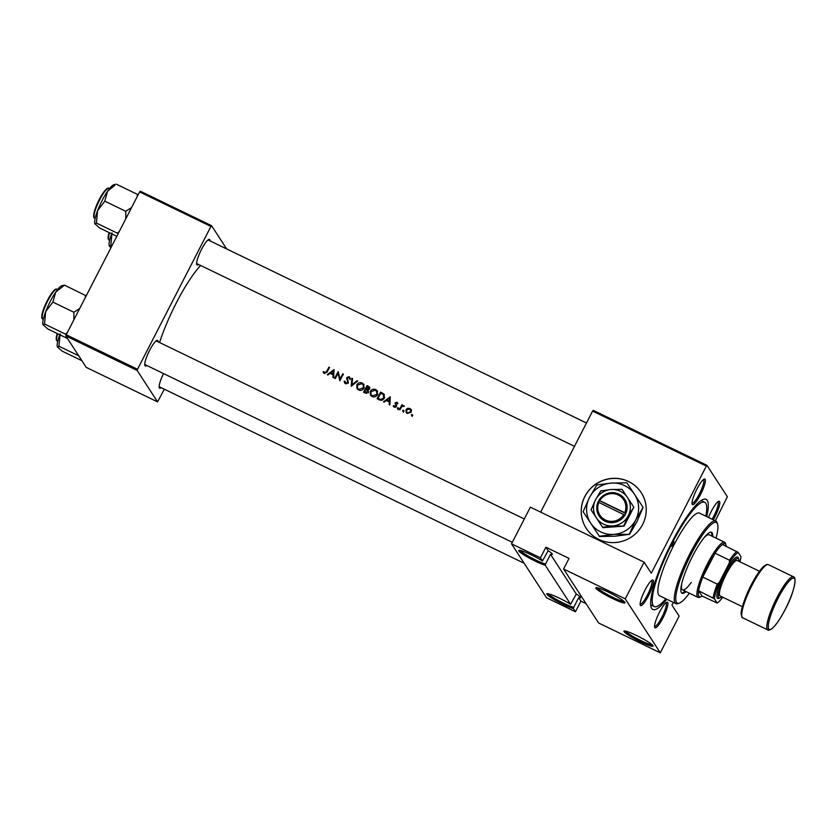 <?xml version="1.0" encoding="UTF-8"?>
<svg xmlns="http://www.w3.org/2000/svg" width="837" height="837" viewBox="0 0 837 837"><rect width="100%" height="100%" fill="white"/><g stroke="black" fill="none" stroke-linecap="round" stroke-linejoin="round"><path stroke-width="1.26" d="M520.248 550.443A15.296 1.8 -152.8 0 0 520.29 550.505A15.296 1.8 -152.8 0 0 531.192 557.714A15.296 1.8 -152.8 0 0 545.578 564.002L545.295 565.299A16.395 1.925 27.2 0 1 529.936 558.415A16.395 1.925 27.2 0 1 518.835 551.008A16.395 1.925 27.2 0 1 518.919 550.359A16.395 1.925 27.2 0 1 542.481 560.968L548.151 550.673A15.296 1.8 27.2 0 1 552.242 553.916A15.296 1.8 27.2 0 1 552.347 554.376A15.296 1.8 27.2 0 1 550.537 554.356L576.274 594.008L570.614 604.293A16.395 1.925 27.2 0 0 547.042 593.695A16.395 1.925 27.2 0 0 546.959 594.343A16.395 1.925 27.2 0 0 558.059 601.751A16.395 1.925 27.2 0 0 573.418 608.625L575.458 611.774L546.551 597.785L511.533 543.83L540.44 557.819L542.481 560.968M595.934 588.306A16.395 1.925 27.2 0 1 596.028 587.668A16.395 1.925 27.2 0 1 610.665 593.276A16.395 1.925 27.2 0 1 624.852 602.295A16.395 1.925 27.2 0 1 624.977 602.546A16.395 1.925 27.2 0 1 611.857 598.193A16.395 1.925 27.2 0 1 595.934 588.306M597.356 587.752A15.296 1.8 -152.8 0 0 597.398 587.815A15.296 1.8 -152.8 0 0 610.225 596.017A15.296 1.8 -152.8 0 0 624.13 601.51M548.381 593.778A15.296 1.8 -152.8 0 0 548.413 593.841A15.296 1.8 -152.8 0 0 559.315 601.039A15.296 1.8 -152.8 0 0 573.711 607.338L573.418 608.625M624.067 631.642A16.395 1.925 27.2 0 1 624.151 630.993A16.395 1.925 27.2 0 1 638.788 636.612A16.395 1.925 27.2 0 1 652.975 645.63A16.395 1.925 27.2 0 1 653.101 645.871A16.395 1.925 27.2 0 1 639.981 641.529A16.395 1.925 27.2 0 1 624.067 631.642M625.48 631.077A15.296 1.8 -152.8 0 0 625.521 631.14A15.296 1.8 -152.8 0 0 638.349 639.353A15.296 1.8 -152.8 0 0 652.253 644.835M576.274 594.008A15.296 1.8 27.2 0 1 580.365 597.241A15.296 1.8 27.2 0 1 580.48 597.712A15.296 1.8 27.2 0 1 578.67 597.691L580.92 601.154L586.057 603.644M628.608 481.516A32.779 31.89 -33 0 0 589.75 489.363A32.779 31.89 -33 0 0 586.235 528.325A32.779 31.89 -33 0 0 598.853 539.426A32.779 31.89 -33 0 0 637.71 531.579A32.779 31.89 -33 0 0 641.226 492.627A32.779 31.89 -33 0 0 628.608 481.516M641.247 492.669A32.779 31.89 -33 0 0 628.66 481.599A32.779 31.89 -33 0 0 589.813 489.425A32.779 31.89 -33 0 0 586.256 528.367M654.796 627.583A14.208 2.835 -64.2 0 1 654.66 627.3A14.208 2.835 -64.2 0 1 658.688 613.793A14.208 2.835 -64.2 0 1 666.775 602.263A14.208 2.835 -64.2 0 1 667.685 602.483A14.208 2.835 -64.2 0 1 663.03 617.79A14.208 2.835 -64.2 0 1 654.796 627.583M654.544 626.358A13.11 2.616 115.8 0 0 654.565 626.369A13.11 2.616 115.8 0 0 662.287 616.409A13.11 2.616 115.8 0 0 666.231 602.985A13.11 2.616 115.8 0 0 665.99 602.766A13.11 2.616 115.8 0 0 665.97 602.755M640.368 605.36A14.208 2.835 -64.2 0 1 640.242 605.078A14.208 2.835 -64.2 0 1 644.26 591.581A14.208 2.835 -64.2 0 1 652.358 580.041A14.208 2.835 -64.2 0 1 653.268 580.271A14.208 2.835 -64.2 0 1 648.612 595.578A14.208 2.835 -64.2 0 1 640.368 605.36M640.127 604.147A13.11 2.616 115.8 0 0 640.148 604.147A13.11 2.616 115.8 0 0 647.859 594.197A13.11 2.616 115.8 0 0 651.803 580.763A13.11 2.616 115.8 0 0 651.563 580.543A13.11 2.616 115.8 0 0 651.542 580.533M692.251 504.408A14.208 2.835 -64.2 0 1 692.126 504.125A14.208 2.835 -64.2 0 1 696.143 490.628A14.208 2.835 -64.2 0 1 704.231 479.088A14.208 2.835 -64.2 0 1 705.152 479.319A14.208 2.835 -64.2 0 1 700.496 494.625A14.208 2.835 -64.2 0 1 692.251 504.408M692.011 503.194A13.11 2.616 115.8 0 0 692.021 503.204A13.11 2.616 115.8 0 0 699.742 493.244A13.11 2.616 115.8 0 0 703.687 479.81A13.11 2.616 115.8 0 0 703.446 479.591A13.11 2.616 115.8 0 0 703.425 479.58M708.531 517.486A14.208 2.835 -64.2 0 1 718.659 501.311A14.208 2.835 -64.2 0 1 719.569 501.53A14.208 2.835 -64.2 0 1 713.302 519.798M712.13 519.222A13.11 2.616 115.8 0 0 718.104 502.033A13.11 2.616 115.8 0 0 717.864 501.813A13.11 2.616 115.8 0 0 717.853 501.802M198.568 264.471A14.208 2.835 -64.2 0 1 196.852 264.743A14.208 2.835 -64.2 0 1 196.716 264.461A14.208 2.835 -64.2 0 1 200.744 250.964A14.208 2.835 -64.2 0 1 208.831 239.424A14.208 2.835 -64.2 0 1 209.742 239.644A14.208 2.835 -64.2 0 1 209.993 240.868M208.287 240.146A13.11 2.616 115.8 0 0 208.047 239.926A13.11 2.616 115.8 0 0 208.026 239.916L586.475 422.999M161.112 387.646A14.208 2.835 -64.2 0 1 159.386 387.908A14.208 2.835 -64.2 0 1 159.26 387.636A14.208 2.835 -64.2 0 1 163.55 373.584M146.684 365.424A14.208 2.835 -64.2 0 1 144.968 365.696A14.208 2.835 -64.2 0 1 144.843 365.413A14.208 2.835 -64.2 0 1 148.86 351.906A14.208 2.835 -64.2 0 1 156.948 340.377A14.208 2.835 -64.2 0 1 157.858 340.596A14.208 2.835 -64.2 0 1 158.109 341.82M156.404 341.098A13.11 2.616 115.8 0 0 156.163 340.879A13.11 2.616 115.8 0 0 156.142 340.868L524.307 518.982M666.765 599.24A61.195 12.22 -64.2 0 1 651.699 608.457A61.195 12.22 -64.2 0 1 651.144 607.254A61.195 12.22 -64.2 0 1 668.47 549.093A61.195 12.22 -64.2 0 1 703.321 499.396A61.195 12.22 -64.2 0 1 707.255 500.369A61.195 12.22 -64.2 0 1 706.731 516.617M702.871 501.865A57.91 11.561 115.8 0 0 701.804 500.882A57.91 11.561 115.8 0 0 701.008 500.652M200.608 265.455A61.195 12.22 115.8 0 0 159.595 342.542M334.078 369.598L327.246 374.652L327.905 374.966L330.06 373.312L333.116 374.798L332.99 377.424L333.649 377.749L334.078 369.598M348.809 377.361L349.667 378.847L350.431 378.701L349.249 376.723L346.738 377.456L347.742 382.499L345.827 382.99L344.928 381.159L344.185 381.222L344.593 382.917L345.472 383.681L348.349 382.791L347.365 377.717L348.809 377.361L349.824 378.575M345.827 382.99L346.372 383.838L345.827 382.99M362.243 383.011C359.973 382.174 358.173 382.771 356.844 384.811L357.001 388.671L358.571 390.011C360.831 390.858 362.63 390.251 363.949 388.211L363.844 384.371L362.243 383.011L364.064 384.758M375.74 389.54C373.469 388.703 371.67 389.299 370.331 391.339L370.498 395.2L372.057 396.539C374.327 397.387 376.116 396.78 377.445 394.74L377.341 390.9L375.74 389.54L377.55 391.287M390.304 396.801L383.472 401.844L384.131 402.168L386.275 400.515L389.341 401.99L389.215 404.627L389.875 404.941L390.304 396.801M398.496 408.184L397.293 407.943L397.565 408.77L398.422 408.487L398.15 407.65L398.422 408.487M398.119 409.628L397.565 408.77M403.852 410.779L402.66 410.538L402.932 411.365L403.779 411.082L403.507 410.245L403.779 411.082M403.476 412.212L402.932 411.365M412.589 415.006L411.396 414.765L411.668 415.591L412.515 415.309L412.243 414.472L412.515 415.309M412.212 416.439L411.668 415.591M411.375 410.13L409.931 408.425L407.619 408.31L406.018 409.712L406.123 412.495L407.253 413.468L411.124 412.181L411.04 409.377L411.553 410.161M401.969 404.679A61.195 12.22 115.8 0 0 399.385 409.544L399.992 409.837A61.195 12.22 -64.2 0 1 400.85 408.194L401.844 406.573L404.261 405.893L402.189 405.683A61.195 12.22 -64.2 0 1 402.576 404.972L401.969 404.679L402.388 405.317M393.798 406.866L393.202 405.83L394.258 407.18L396.445 406.458L395.65 403.633L396.707 402.775L397.92 403.476L397.031 402.189L395.095 402.848L395.828 406.186L394.541 406.562L393.84 405.568L393.453 406.468M396.707 402.775L397.282 403.696M396.612 405.589L395.095 402.848M395.054 407.347L393.84 405.568M395.42 404.784L396.445 406.468L395.42 404.784M377.068 398.747L379.161 399.762C381.327 400.787 383.053 400.253 384.319 398.171L383.995 394.049L380.615 392.114A61.195 12.22 115.8 0 0 377.068 398.747M367.129 385.585A61.195 12.22 115.8 0 0 363.572 392.218L365.403 393.108L368.552 392.25L368.154 389.916L369.692 388.891L369.672 387.154L367.129 385.585L369.849 387.541M351.906 378.219L351.205 386.234L357.692 381.023L357.043 380.709L351.99 384.842L352.555 378.533L351.906 378.219L352.503 379.015M334.685 378.251L335.292 378.544A61.195 12.22 -64.2 0 1 338.064 373.312L339.874 380.751A61.195 12.22 -64.2 0 1 343.421 374.118L342.814 373.825A61.195 12.22 115.8 0 0 340.01 379.035L338.232 371.607A61.195 12.22 115.8 0 0 334.685 378.251M323.825 373.082L323.145 371.91L324.369 373.469L327.173 371.89A61.195 12.22 -64.2 0 1 329.59 367.422L328.983 367.129A61.195 12.22 115.8 0 0 326.608 371.523L324.766 372.8L323.773 371.565L323.145 371.91L323.532 372.716M324.317 372.402L323.773 371.565M598.591 622.969L563.573 569.014L625.26 598.853L660.278 652.808L598.591 622.969M706.972 465.341L706.334 466.094L592.606 411.082L593.234 410.329L706.972 465.341L727.374 496.78L715.3 520.76M673.325 602.42L671.954 605.088L679.131 616.137L660.278 652.808M139.612 191.924L140.239 191.171L211.562 225.676L210.934 226.429L139.612 191.924L66.196 334.758L137.519 369.263L137.163 370.446L65.841 335.94L66.196 334.758M210.934 226.429L137.519 369.263M137.163 370.446L157.565 401.886L86.242 367.38L65.841 335.94M164.334 389.205L157.565 401.886M226.66 248.934L211.562 225.676M144.717 364.472A13.11 2.616 115.8 0 0 144.738 364.482L512.317 542.313M196.601 263.519A13.11 2.616 115.8 0 0 196.622 263.529L574.485 446.33M159.145 386.694A13.11 2.616 115.8 0 0 159.166 386.704L524.15 563.28M706.334 466.094L651.28 573.23L644.113 562.182L625.26 598.853M592.606 411.082L540.66 512.139M545.295 565.299L570.614 604.293M644.113 562.182L530.376 507.159L511.533 543.83M650.684 604.659A57.91 11.561 115.8 0 0 651.364 605.151L654.252 606.543A57.91 11.561 115.8 0 0 665.833 598.8M580.92 601.154L575.458 611.774M540.44 557.819L545.902 547.21L569.034 558.394L563.573 569.014M545.578 564.002L550.537 554.356M573.711 607.338L578.67 597.691M545.902 547.21L548.151 550.673M411.94 415.612L412.798 415.319M407.996 408.895L407.619 408.31M409.335 408.906L410.433 409.199L409.931 408.425M410.433 409.199L411.26 409.785M406.437 412.892L406.374 410.967M406.468 410.392L406.018 409.712M409.607 409.011L410.433 409.732L410.517 411.888L407.567 412.861L406.688 412.097L406.625 410.004L409.607 409.011M410.925 412.505L410.517 411.888M411.302 411.773L410.433 409.732M406.688 412.097L407.567 412.861M403.204 411.385L404.062 411.093M401.959 406.458L402.283 405.83M402.702 406.479L404.323 406.248M397.847 408.791L398.694 408.498M393.746 406.677L394.279 406.458M394.384 406.405L395.095 407.399M396.215 406.792L395.828 406.186M395.462 404.522L395.65 403.612M396.78 402.817L397.533 402.963M389.791 404.899L389.341 401.99M386.61 400.672L387.144 400.253M389.697 398.266L390.241 397.837M389.55 398.056L389.383 401.153L386.966 399.992L389.55 398.056L389.916 401.98L389.383 401.153M389.916 401.98L386.966 399.992M377.853 399.134L378.157 398.548M380.95 393.128L380.615 392.114M381.086 392.846L384.465 394.782M381.369 400.337L378.031 398.349A61.195 12.22 -64.2 0 1 380.856 393.076L383.744 395.012L384.622 397.502M383.304 394.499L383.712 397.878L380.825 399.49L378.031 398.349M384.12 398.506L383.712 397.878M381.358 400.316L380.825 399.49M370.77 392.009L370.331 391.339M374.108 389.896L376.211 390.262M370.801 395.598L370.582 392.835M375.394 390.23L376.744 391.413L376.838 394.447L372.392 395.838L371.084 394.719L370.937 391.632L375.394 390.23M377.246 395.074L376.838 394.447M377.707 394.143L376.744 391.413M371.084 394.708L372.392 395.838M372.946 396.686L373.689 396.947M364.367 392.605L364.66 392.019M365.999 389.414L366.313 388.818M367.359 386.548L369.086 388.609L366.208 388.661A61.195 12.22 -64.2 0 1 367.359 386.548M369.713 388.849L369.075 387.625L369.473 389.215M367.14 389.665L368.238 390.052M367.474 390.23L367.945 391.957L364.534 391.821A61.195 12.22 -64.2 0 1 365.853 389.341L368.406 391.486M368.343 392.563L367.945 391.957M368.479 392.783L367.998 391.046M364.534 391.821L365.947 393.087L365.403 392.239M365.947 393.087L366.732 393.4M357.273 385.48L356.844 384.811M360.611 383.367L362.714 383.733M357.305 389.069L357.085 386.307M361.908 383.702L363.248 384.884L363.352 387.918L358.895 389.31L357.587 388.19L357.451 385.104L361.908 383.702M363.75 388.546L363.352 387.918M364.221 387.615L363.248 384.884M357.587 388.19L358.895 389.31M359.45 390.157L360.203 390.429M351.854 385.805L352.377 378.952M352.346 385.386L351.99 384.842M357.399 381.264L357.043 380.709M344.917 383.304L344.185 381.222M348.14 383.105L347.742 382.499M348.286 383.325L347.847 381.724M348.38 382.551L346.57 378.638M347.093 379.433L346.738 377.456M348.548 377.267L349.709 377.445M350.159 379.611L349.291 378.104M338.148 373.428L338.567 372.611M340.439 379.684L340.01 379.035M343.233 374.463L342.814 373.825M340.031 380.448L338.064 373.312M333.565 377.707L333.116 374.798M330.385 373.469L330.918 373.061M333.471 371.063L334.015 370.634M333.335 370.854L333.157 373.961L330.751 372.789L333.335 370.854L333.691 374.777L333.157 373.961M333.691 374.777L330.751 372.789M329.391 367.767L328.983 367.129M323.699 372.758L324.296 372.423M324.923 373.333L324.766 372.8M672.99 544.427A2.731 0.544 115.8 0 0 673.837 541.434A2.731 0.544 115.8 0 0 672.299 543.37A2.731 0.544 115.8 0 0 671.462 546.362A2.731 0.544 115.8 0 0 672.99 544.427M712.758 536.527A33.878 6.759 115.8 0 0 711.576 532.311A33.878 6.759 115.8 0 0 692.544 556.218A33.878 6.759 115.8 0 0 682.071 593.297A33.878 6.759 115.8 0 0 686.11 591.613M711.795 536.057A33.878 6.759 115.8 0 0 711.042 532.175M716.033 538.107A44.8 8.945 115.8 0 0 717.56 524.119A44.8 8.945 115.8 0 0 691.174 554.094A44.8 8.945 115.8 0 0 679.362 603.079A44.8 8.945 115.8 0 0 689.385 593.192M679.362 603.079L677.97 603.603A45.889 9.165 -64.2 0 1 675.877 603.655A45.889 9.165 -64.2 0 1 690.065 553.414A45.889 9.165 -64.2 0 1 715.844 521.022A45.889 9.165 -64.2 0 1 717.11 522.707L717.56 524.119M715.844 521.022L699.46 513.102A45.889 9.165 115.8 0 0 673.68 545.494A45.889 9.165 115.8 0 0 659.483 595.724L675.877 603.655M705.811 516.167A57.91 11.561 115.8 0 0 704.691 502.284A57.91 11.561 115.8 0 0 672.163 543.15A57.91 11.561 115.8 0 0 654.252 606.543M703.865 537.971A30.592 6.11 -64.2 0 1 709.18 534.801L724.601 542.261A30.592 6.11 -64.2 0 1 725.449 543.38L725.899 544.793A29.504 5.89 115.8 0 0 722.446 544.479A29.504 5.89 115.8 0 0 715.07 553.226L702.798 577.101A29.504 5.89 115.8 0 0 698.633 590.796A29.504 5.89 115.8 0 0 700.747 596.791A29.504 5.89 115.8 0 0 702.044 596.059L717.142 603.017A28.406 5.671 115.8 0 0 722.781 597.21M691.184 582.531A30.592 6.11 -64.2 0 1 682.532 589.876A30.592 6.11 -64.2 0 1 681.726 583.745M681.632 592.973A33.878 6.759 115.8 0 0 685.147 591.142M79.693 308.508L73.886 312.253L73.897 319.786M67.504 338.493L47.73 328.931L42.928 324.578A21.992 4.394 115.8 0 0 42.949 324.641M86.211 295.827L64.491 285.145L63.089 286.16M85.468 295.294L85.343 297.512M73.886 312.253L52.898 302.105L55.692 292.176L64.491 285.145M67.389 332.435L65.506 334.141L44.518 323.992L45.711 311.594L52.898 302.105M65.506 334.141L66.238 334.674M43.126 325.007L44.518 323.992M63.225 285.239L61.676 285.815A21.992 4.394 115.8 0 0 55.692 292.176A21.992 4.394 115.8 0 0 45.711 311.594A21.992 4.394 115.8 0 0 42.928 324.578M81.921 360.716L62.147 351.142L57.376 346.895A21.992 4.394 115.8 0 1 57.345 346.79L57.376 346.895M78.72 355.777L58.946 346.215L60.128 333.817M57.544 347.229L58.946 346.215M59.772 334.758A21.992 4.394 115.8 0 0 57.345 346.79M111.928 245.796L110.829 245.262L112.012 232.864M110.892 247.794L109.228 245.848A21.992 4.394 115.8 0 0 109.249 245.911M109.427 246.277L110.829 245.262M111.656 233.805A21.992 4.394 115.8 0 0 109.228 245.848M115.108 184.286L113.56 184.862A21.992 4.394 -64.2 0 0 107.575 191.223A21.992 4.394 115.8 0 0 102.208 200.357A21.992 4.394 115.8 0 0 97.594 210.642L104.782 201.152L107.575 191.223L114.972 185.207M138.084 194.885L137.352 194.341L137.226 196.559M137.352 194.341L116.364 184.192M131.576 207.555L125.77 211.301L104.782 201.152M125.77 211.301L125.78 218.834M119.272 231.493L117.389 233.199L96.401 223.04L97.594 210.642A21.992 4.394 115.8 0 0 94.801 223.625A21.992 4.394 115.8 0 0 94.822 223.688M117.389 233.199L118.122 233.732M116.803 236.296L99.603 227.978L94.801 223.625M94.999 224.054L96.401 223.04M722.446 544.479L738.192 552.441A28.406 5.671 115.8 0 0 729.32 562.977L729.529 560.225L715.07 553.226A29.504 5.89 115.8 0 0 708.52 564.536A29.504 5.89 115.8 0 0 702.798 577.101L717.257 584.1L719.391 582.28A28.406 5.671 115.8 0 0 714.379 598.769L717.142 603.017M700.747 596.791L699.355 597.304A30.592 6.11 -64.2 0 1 697.953 597.346A30.592 6.11 -64.2 0 1 707.422 563.856A30.592 6.11 -64.2 0 1 724.601 542.261M726.139 546.258A29.504 5.89 115.8 0 0 725.899 544.793M714.379 598.769L698.633 590.796L702.044 596.059M729.32 562.977L719.391 582.28M739.918 561.805A28.406 5.671 115.8 0 0 740.944 556.689L738.192 552.441M729.529 560.225A29.504 5.89 -64.2 0 1 736.895 551.468M713.093 597.796A29.504 5.89 -64.2 0 1 717.257 584.1M738.904 561.313A21.856 4.363 115.8 0 0 738.747 559.325A21.856 4.363 115.8 0 0 725.867 573.941A21.856 4.363 115.8 0 0 720.113 597.838A21.856 4.363 115.8 0 0 721.776 596.729M720.113 597.838L718.721 598.361A22.944 4.583 -64.2 0 1 724.769 573.261A22.944 4.583 -64.2 0 1 738.286 557.913L738.747 559.325M742.367 606.689L720.061 595.902A19.669 3.923 -64.2 0 1 726.15 574.37A19.669 3.923 -64.2 0 1 737.198 560.487L759.494 571.273M598.811 502.42L624.936 515.205L625.888 513.259A15.296 14.878 -33 0 0 598.968 500.233L597.942 502.148L598.811 502.42A14.208 13.821 -33 0 0 623.795 514.504M597.984 502.169A15.296 14.878 -33 0 0 624.894 515.184M633.546 506.72L622.037 489.321L611.041 489.54L600.778 490.869L595.546 499.783L591.048 509.817L602.86 527.676L624.109 526.128L633.85 507.18L628.325 515.634A18.571 18.069 -33 0 0 611.041 489.54A18.571 18.069 -33 0 0 596.436 517.957L602.86 527.676M591.048 509.817L596.436 517.957A18.571 18.069 -33 0 0 612.83 525.887L624.109 526.128M602.567 527.216L612.83 525.887A18.571 18.069 -33 0 0 628.325 515.634L623.816 525.667M599.365 536.266L613.856 534.383A26.229 25.508 -33 0 0 635.733 519.923A26.229 25.508 -33 0 0 634.477 494.269A26.229 25.508 -33 0 0 611.345 483.075A26.229 25.508 -33 0 0 589.468 497.544A26.229 25.508 -33 0 0 590.723 523.198A26.229 25.508 -33 0 0 613.856 534.383L629.529 534.33L615.038 536.214L599.522 536.517L583.107 511.7L599.522 536.517M629.372 534.079L635.733 519.923L643.109 507.337L626.85 482.771L611.345 483.075L596.854 484.958L589.468 497.544L583.107 511.7M643.109 507.337L636.915 521.744L629.529 534.33M625.888 513.259L598.968 500.233M624.789 512.579A14.208 13.821 -33 0 0 599.805 500.495M625.804 513.51L599.219 500.641L598.371 502.284M382.457 393.505L381.975 392.773M379.349 399.573L378.805 398.726M368.918 386.956L368.437 386.223M347.721 380.887L347.198 380.071M327.016 372.172L326.608 371.523M47.761 300.818A16.395 3.275 115.8 0 0 42.687 318.751C41.473 319.608 40.26 314.869 47.259 300.64C54.384 287.761 56.351 288.786 56.968 289.246A16.395 3.275 115.8 0 0 47.761 300.818M42.132 317.662A15.736 3.139 -64.2 0 1 47.27 300.661A15.736 3.139 -64.2 0 1 55.765 289.487M57.669 333.743A16.395 3.275 115.8 0 0 57.115 340.973L56.267 339.749L56.278 337.489L57.219 333.524A15.736 3.139 -64.2 0 0 56.56 339.874M109.553 232.791A16.395 3.275 115.8 0 0 108.988 240.02L109.637 240.334M108.444 238.932A15.736 3.139 -64.2 0 1 109.124 232.581L108.161 236.536L108.151 238.796L108.988 240.02M94.571 217.808C93.346 218.666 92.143 213.916 99.143 199.687C104.123 190.846 107.366 187.049 108.852 188.294A16.395 3.275 115.8 0 0 99.645 199.865A16.395 3.275 115.8 0 0 94.571 217.808L95.209 218.112M99.164 199.687A15.736 3.139 -64.2 0 1 107.649 188.545M94.016 216.71A15.736 3.139 -64.2 0 1 99.143 199.708M776.956 597.639A29.504 5.89 -64.2 0 1 793.528 576.819C797.358 577.049 793.528 594.385 785.232 609.399C781.612 616.377 778.148 621.86 774.842 625.825L772.059 628.65C769.245 630.23 767.832 630.648 767.822 629.926A29.504 5.89 -64.2 0 1 776.956 597.639M785.221 609.357A28.406 5.671 115.8 0 0 794.533 578.744A28.406 5.671 115.8 0 0 778.054 598.319A28.406 5.671 115.8 0 0 768.743 628.932A28.406 5.671 115.8 0 0 785.221 609.357M742.764 617.811C742.199 618.261 741.655 616.879 741.143 613.678C740.776 610.539 744.428 598.016 751.061 585.23C763.616 561.188 768.073 564.619 768.46 564.693A29.504 5.89 115.8 0 0 751.898 585.513A29.504 5.89 115.8 0 0 742.764 617.811L767.822 629.926M741.781 615.917A28.406 5.671 -64.2 0 1 751.071 585.262M397.052 403.089L397.565 403.884M395.964 404.292L396.497 405.108M394.081 406.144L394.625 406.981M395.65 405.108L396.183 405.935M324.097 372.109L324.641 372.957M704.691 502.284L701.804 500.882M42.687 318.751L43.336 319.064M56.968 289.246L57.607 289.56M57.115 340.973L57.753 341.287M108.852 188.294L109.49 188.607M697.953 597.346L682.532 589.876M768.46 564.693L793.528 576.819"/></g></svg>
